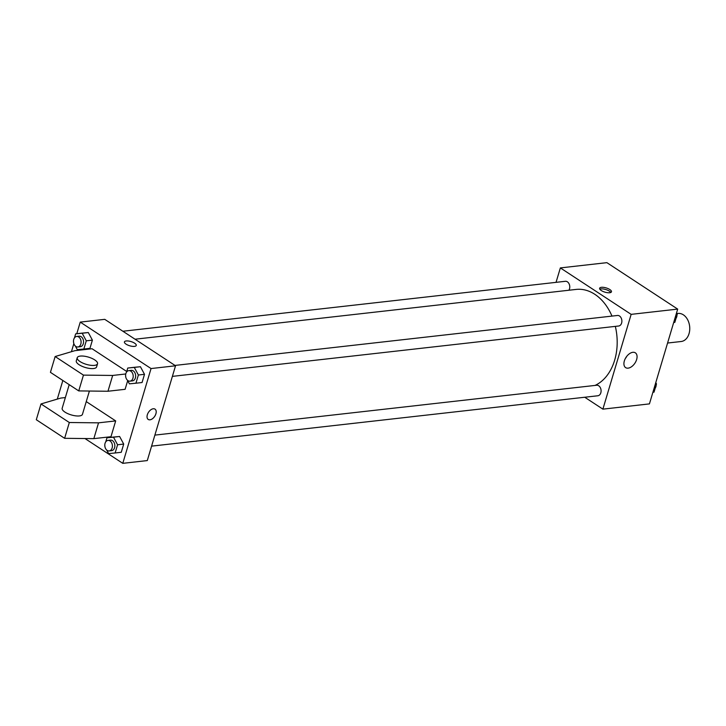 <?xml version="1.0" encoding="UTF-8"?>
<svg xmlns="http://www.w3.org/2000/svg" width="726" height="726" viewBox="0 0 726 726"><rect width="100%" height="100%" fill="white"/><g stroke="black" fill="none" stroke-linecap="round" stroke-linejoin="round"><path stroke-width="1.09" d="M667.575 343.035L681.188 341.501A14.121 10.1 -96.4 0 0 689.7 330.094A14.121 10.1 -96.4 0 0 683.366 314.83A14.121 10.1 -96.4 0 0 678.02 313.441L676.941 313.559M556.043 282.35L560.354 267.912L606.891 262.658L677.685 309.104L649.434 403.892L602.889 409.146L584.748 397.249M611.973 316.1A49.413 35.365 -96.4 0 0 594.803 294.293A49.413 35.365 -96.4 0 0 576.081 289.429L135.036 339.214M595.03 385.424A49.413 35.365 -96.4 0 0 615.33 326.373M560.354 267.912L631.148 314.358L602.889 409.146M151.589 446.136L597.87 395.761A5.291 3.784 -96.4 0 0 601.064 391.486A5.291 3.784 -96.4 0 0 598.687 385.76A5.291 3.784 -96.4 0 0 596.681 385.243L154.874 435.11M568.885 290.246A5.291 3.784 -96.4 0 0 567.378 281.815A5.291 3.784 -96.4 0 0 565.372 281.298L122.885 331.247M174.993 365.423L617.481 315.474A5.291 3.784 83.6 0 1 621.837 320.311A5.291 3.784 83.6 0 1 618.67 326.001L172.389 376.377M631.148 314.358L677.685 309.104M632.854 352.31A8.848 5.318 -56.7 0 1 635.35 352.827A8.848 5.318 -56.7 0 1 634.932 363.145A8.848 5.318 -56.7 0 1 625.64 367.628A8.848 5.318 -56.7 0 1 625.05 359.089A8.848 5.318 -56.7 0 1 632.854 352.31M601.264 290.518A6.18 2.205 -163.4 0 1 599.631 288.267A6.18 2.205 -163.4 0 1 606.174 287.913A6.18 2.205 -163.4 0 1 611.464 291.798A6.18 2.205 -163.4 0 1 607.481 292.687A6.18 2.205 -163.4 0 1 601.264 290.518M599.83 289.193A6.18 2.205 -163.4 0 1 605.702 289.511A6.18 2.205 -163.4 0 1 610.793 292.46M626.856 356.194A8.848 5.318 -56.7 0 1 625.34 358.508M76.784 333.724L80.25 322.108L104.744 319.34L175.538 365.786L147.287 460.574L122.785 463.342L84.987 438.54M57.3 399.109L62.844 380.488M71.429 351.711L73.843 343.598M147.333 414.773A6.18 3.712 -56.7 0 1 155.001 409.119A6.18 3.712 -56.7 0 1 154.72 416.325A6.18 3.712 -56.7 0 1 148.231 419.446A6.18 3.712 -56.7 0 1 147.333 414.773M80.25 322.108L151.044 368.554L175.538 365.786M151.044 368.554L122.785 463.342M148.222 419.446A6.18 3.712 123.3 0 0 154.711 416.316A6.18 3.712 123.3 0 0 155.001 409.119M136.261 345.44A6.18 2.205 16.6 0 0 132.958 342.291A6.18 2.205 16.6 0 0 126.215 340.966A6.18 2.205 -163.4 0 1 132.958 342.291A6.18 2.205 -163.4 0 1 136.261 345.431A6.18 2.205 -163.4 0 1 129.718 345.785A6.18 2.205 -163.4 0 1 124.427 341.91A6.18 2.205 -163.4 0 1 126.215 340.957A6.18 2.205 16.6 0 0 124.427 341.91M119.618 436.489L123.71 444.076L121.26 452.289L123.71 444.076L119.618 436.489L113.084 437.106L119.618 436.489L113.501 437.179L117.585 444.766L115.135 452.979L108.601 453.596L106.658 449.993M140.417 366.721L144.501 374.307L142.06 382.52L144.501 374.307L140.417 366.721L133.883 367.347L140.417 366.721L134.292 367.42L138.385 375.006L135.934 383.21L129.4 383.836L127.458 380.224M88.309 332.544L92.402 340.131L89.951 348.335L92.402 340.131L88.309 332.544L81.784 333.161L88.309 332.544L82.192 333.234L86.276 340.821L83.826 349.034L77.292 349.651L75.35 346.048M86.249 401.596L115.688 420.908L110.978 436.707L93.835 438.64L64.623 438.313L36.3 419.728L41.01 403.937L69.324 422.514L98.545 422.841L115.688 420.908M125.752 373.972L112.675 375.451L83.454 375.115L55.14 356.539L74.914 350.676L92.057 348.743L126.732 371.485M55.14 356.539L50.43 372.338L78.744 390.915L107.965 391.25L125.108 389.308L127.685 380.651M69.206 384.653L62.173 408.266A10.591 3.775 16.6 0 0 71.239 414.909A10.591 3.775 16.6 0 0 82.465 414.31L89.398 391.033M65.358 397.558L60.784 398.075L41.01 403.937M97.529 363.762L96.594 366.92A10.591 3.775 -163.4 0 1 85.369 367.51A10.591 3.775 -163.4 0 1 76.294 360.867L77.237 357.709A10.591 3.775 -163.4 0 1 80.305 356.085A10.591 3.775 -163.4 0 1 91.866 358.363A10.591 3.775 -163.4 0 1 97.529 363.762A10.591 3.775 -163.4 0 1 86.303 364.352A10.591 3.775 -163.4 0 1 77.237 357.709M64.623 438.313L69.324 422.514M78.744 390.915L83.454 375.115M93.835 438.64L98.545 422.841M107.965 391.25L112.675 375.451M676.568 312.87L677.267 314.176L674.826 322.38L673.692 322.507M676.142 314.304L677.267 314.176M676.033 318.306A5.291 3.784 -96.4 0 0 676.995 315.093M676.832 313.36A5.291 3.784 -96.4 0 0 676.632 312.634M655.769 382.629L656.467 383.936L654.026 392.149L652.892 392.276M655.342 384.063L656.467 383.936M655.242 388.074A5.291 3.784 -96.4 0 0 656.195 384.862M656.032 383.119A5.291 3.784 -96.4 0 0 655.832 382.402M125.752 377.066L125.589 375.324M126.551 372.111L127.758 368.037L134.292 367.42M129.99 381.159L132.441 380.887A5.291 3.784 -96.4 0 0 135.635 376.603A5.291 3.784 -96.4 0 0 133.257 370.886A5.291 3.784 -96.4 0 0 131.252 370.36L128.801 370.641A5.291 3.784 -96.4 0 0 125.634 376.322A5.291 3.784 -96.4 0 0 129.99 381.159A5.291 3.784 -96.4 0 0 133.185 376.885A5.291 3.784 -96.4 0 0 130.807 371.158A5.291 3.784 -96.4 0 0 128.801 370.641M127.758 368.037L133.883 367.347M138.385 375.006L144.501 374.307M135.934 383.21L142.06 382.52M104.961 446.826L104.789 445.092M105.751 441.871L106.967 437.796L113.501 437.179M109.19 450.928L111.641 450.646A5.291 3.784 -96.4 0 0 114.835 446.372A5.291 3.784 -96.4 0 0 112.466 440.646A5.291 3.784 -96.4 0 0 110.461 440.128L108.011 440.401A5.291 3.784 -96.4 0 0 104.834 446.091A5.291 3.784 -96.4 0 0 109.19 450.928A5.291 3.784 -96.4 0 0 112.385 446.644A5.291 3.784 -96.4 0 0 110.016 440.927A5.291 3.784 -96.4 0 0 108.011 440.401M106.967 437.796L113.084 437.106M117.585 444.766L123.71 444.076M115.135 452.979L121.26 452.289M73.653 342.881L73.48 341.138M74.442 337.926L75.658 333.851L82.192 333.234M77.882 346.983L80.332 346.701A5.291 3.784 -96.4 0 0 83.526 342.427A5.291 3.784 -96.4 0 0 81.158 336.701A5.291 3.784 -96.4 0 0 79.152 336.183L76.702 336.456A5.291 3.784 -96.4 0 0 73.526 342.146A5.291 3.784 -96.4 0 0 77.882 346.983A5.291 3.784 -96.4 0 0 81.076 342.699A5.291 3.784 -96.4 0 0 78.707 336.982A5.291 3.784 -96.4 0 0 76.702 336.456M75.658 333.851L81.784 333.161M86.276 340.821L92.402 340.131M83.826 349.034L89.951 348.335"/></g></svg>
